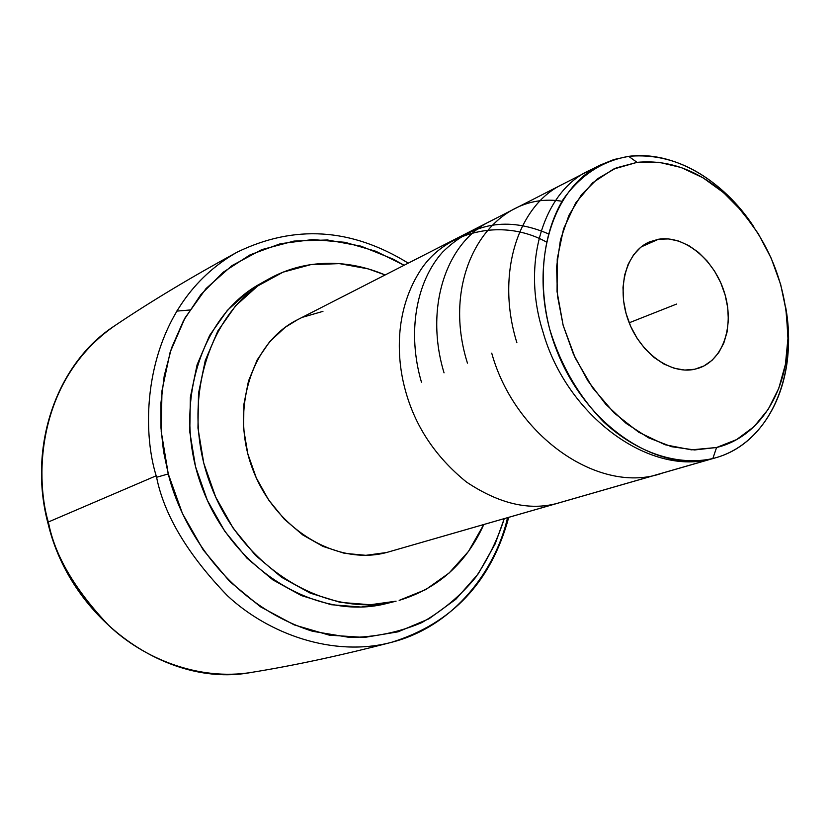 <?xml version="1.0" encoding="UTF-8"?>
<svg xmlns="http://www.w3.org/2000/svg" width="830" height="830" viewBox="0 0 830 830"><rect width="100%" height="100%" fill="white"/><g stroke="black" fill="none" stroke-linecap="round" stroke-linejoin="round"><path stroke-width="1.25" d="M508.728 517.37C491.277 581.84 452.143 623.506 391.304 642.379C333.255 657.63 268.298 633.933 227.379 595.681C187.777 554.554 164.174 515.088 156.579 477.281L168.272 473.93C180.224 523.72 224.733 603.42 312.557 631.277L349.752 637.45C375.046 637.222 399.033 632.294 421.702 622.656C442.836 610.569 460.806 595.504 475.611 577.452C488.351 558.445 497.896 538.857 504.235 518.667L495.178 543.889L478.225 573.862L455.919 599.198L428.923 618.838L398.089 631.827L364.484 637.43L329.396 635.178L294.225 624.897L260.485 606.803L229.692 581.498L203.267 549.979L182.476 513.583L168.272 473.93L156.579 477.281C164.226 515.233 187.902 554.762 227.596 595.878C268.588 634.089 333.473 657.588 391.304 642.379C455.141 626.318 495.987 568.789 507.545 517.713M408.246 263.141C351.432 228.032 294.38 224.38 237.09 252.196C145.281 304.423 138.786 419.97 156.185 475.787L48.285 522.029C34.186 473.868 38.419 378.584 114.903 325.619C38.688 378.283 34.072 473.598 48.285 522.029L48.794 524.021C55.299 556.266 75.24 590.047 108.637 625.343C143.206 658.346 198.484 681.243 251.936 672.331C198.754 681.202 143.559 658.543 108.886 625.581C75.385 590.296 55.351 556.442 48.794 524.021L48.254 524.384L48.794 524.021L48.285 522.029L156.185 475.787L156.579 477.281L156.185 475.787C138.693 419.731 145.52 304.185 237.09 252.196C191.367 277.096 150.645 301.57 114.903 325.619M658.501 239.237L641.185 246.904L658.501 239.237C684.231 234.983 714.028 259.323 724.258 292.046C734.778 324.686 723.698 359.577 699.161 368.001L694.752 369.246C670.163 374.828 639.577 352.563 628.082 319.83C616.306 287.19 626.349 251.832 649.34 241.955L658.501 239.237L668.503 238.926L678.753 241.084L688.838 245.618L698.414 252.341L707.119 260.994L714.64 271.234L720.71 282.688L725.119 294.951L727.702 307.567L728.356 320.079L727.059 332.042L723.833 342.998L718.78 352.532L712.088 360.282L703.975 365.937L694.752 369.246L684.75 370.056L674.354 368.313L663.979 364.059L654.03 357.44L644.92 348.693L637.025 338.173L630.655 326.294L626.09 313.543L623.506 300.429L622.998 287.491L624.585 275.249L628.186 264.199L633.643 254.758L640.708 247.288L649.112 242.059L658.501 239.237M599.997 165.17L297.337 319.82C251.231 342.666 229.869 410.352 252.911 469.79C275.456 529.416 336.752 565.936 386.531 552.521L712.846 458.534C657.381 473.463 585.16 425.323 556.318 349.399C526.915 273.693 548.578 190.423 599.997 165.17L613.951 159.516L628.673 156.351C673.057 150.417 722.837 179.55 753.754 226.725L732.309 199.864C700.416 167.494 665.878 153 628.673 156.351L637.067 162.358C672.082 159.09 704.67 172.754 734.82 203.329C769.535 241.416 787.245 286.226 787.95 337.758C787.701 391.48 759.491 437.223 716.57 447.505L712.846 458.534C758.413 447.422 788.22 398.825 788.49 342.002L785.761 307.691C798.138 376.156 769.13 443.085 715.647 457.776L386.531 552.521L715.647 457.776M310.648 264.677C335.776 261.128 360.604 264.552 385.141 274.958L368.167 268.879L339.387 263.618L310.648 264.677L283.04 272.167L257.663 286.008L235.596 305.824L217.844 330.983L205.259 360.552L198.495 393.379L197.965 428.093L203.765 463.161L215.686 497.056L233.209 528.254L255.526 555.384L281.619 577.307L310.285 593.149L340.269 602.373L370.294 604.748L396.086 601.169C328.109 618.962 243.792 569.743 211.754 487.77C179.093 406.057 206.981 312.495 268.754 278.994C281.93 271.68 295.895 266.897 310.648 264.677M483.786 524.55C466.294 563.279 438.074 588.553 399.147 600.37L425.728 589.601L449.092 573.032L468.462 551.442L483.786 524.55M189.759 310.005L176.51 311.136M404.086 265.268L375.917 251.293L345.031 242.308L312.671 239.548L280.436 243.709L250.089 254.841L223.166 272.25L200.819 294.66L183.617 320.442L171.551 347.957L164.236 375.751L160.968 402.695L160.989 428.052L163.52 451.385L168.272 473.93L161.207 431.361L161.985 390.712L170.109 352.325L185.069 317.817L206.048 288.55L232.016 265.59L261.761 249.633L294.007 241.074L327.476 239.974L360.915 246.137L393.161 259.136L404.086 265.268M386.998 603.42L361.071 607.052L331.191 604.707L301.363 595.577L272.852 579.869L246.915 558.134L224.743 531.221L207.334 500.272L195.517 466.647L189.78 431.828L190.34 397.373L197.094 364.775L209.648 335.393L227.337 310.389L249.311 290.676L264.604 281.432M268.142 279.337L260.361 283.694C198.847 317.06 171.032 409.979 203.433 491.059C235.222 572.389 319.052 621.182 386.749 603.483L395.796 601.242M386.531 552.521L365.812 555.322L344.377 553.299L323.067 546.441L302.784 534.966L284.368 519.258L268.64 499.961L256.273 477.852L247.828 453.865L243.636 429.037L243.875 404.418L248.481 381.043L257.207 359.867L269.636 341.732L285.198 327.3L297.711 319.623M303.22 317.081L322.953 311.364M628.673 156.351C602.082 160.989 580.253 175.327 563.197 199.387C542.83 233.085 537.487 281.308 549.699 329.209C560.852 365.584 578.935 396.584 603.939 422.211C637.741 453.336 678.172 466.273 712.846 458.534L716.57 447.505L691.4 449.85L665.006 444.745L638.778 432.264L614.148 412.946L592.547 387.735L575.211 357.979L563.155 325.36L557.065 291.714L557.231 258.95L563.56 228.873L575.595 203.091L592.558 182.87L613.432 169.123L637.067 162.358L628.673 156.351M637.067 162.358L616.265 167.888L597.455 178.803L581.425 194.801L568.903 215.364L560.478 239.725L556.598 266.949L557.48 295.905L563.155 325.36L573.395 354.026L587.764 380.659L605.63 404.117L626.173 423.414L648.5 437.784L671.646 446.716L694.637 449.953L716.57 447.505L736.594 439.589L754.014 426.662L768.227 409.315L778.789 388.274L785.419 364.38L787.94 338.505L786.332 311.582L780.677 284.514L771.205 258.234L758.236 233.624L742.196 211.515L723.604 192.685L703.072 177.838L681.285 167.546L659.02 162.286L637.067 162.358M629.192 322.787L676.575 304.06L629.192 322.787M421.443 382.163C406.939 332.623 416.089 281.557 442.608 252.113C472.623 222.596 507.815 216.485 548.184 233.759M444.04 372.836C424.306 307.733 446.198 242.464 490.053 221.34M467.456 363.167C438.697 272.012 493.456 189.686 562.024 201.275M663.056 472.872C600.692 495.852 515.015 437.223 491.723 353.144M516.893 342.749C495.531 274.014 517.972 205.498 562.284 184.436M712.846 458.534C650.066 477.146 566.589 415.903 543.007 331.969C520.078 260.07 545.704 186.169 593.907 168.594M546.182 241.893C502.212 217.491 444.268 231.031 419.326 272.126C394.126 312.651 396.958 359.203 404.999 388.959C414.606 425.52 435.076 456.531 466.398 481.981C499.038 503.769 529.281 510.907 557.117 503.385M48.254 524.384C71.484 620.757 168.355 688.485 251.552 672.393M788.49 342.002L787.95 337.758M732.309 199.864L734.809 203.319M114.467 325.91C56.71 363.353 27.245 446.727 48.244 524.363M391.304 642.379C340.912 655.461 294.463 665.442 251.936 672.331"/></g></svg>
